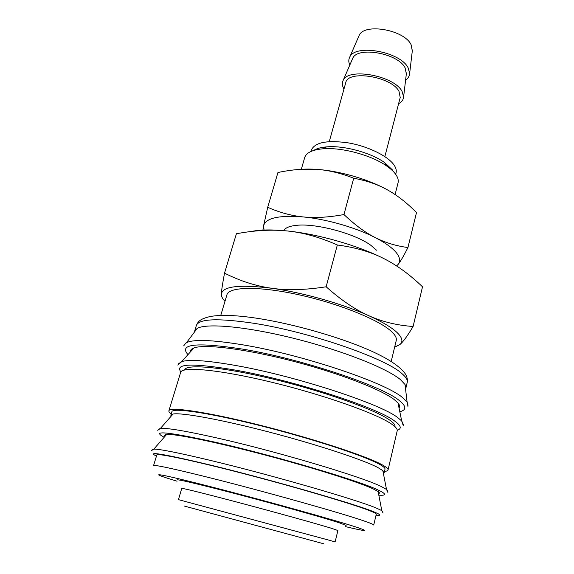 <?xml version="1.0" encoding="UTF-8"?>
<svg xmlns="http://www.w3.org/2000/svg" width="574" height="574" viewBox="0 0 574 574"><rect width="100%" height="100%" fill="white"/><g stroke="black" fill="none" stroke-linecap="round" stroke-linejoin="round"><path stroke-width="0.86" d="M194.478 332.03L194.622 331.162L197.169 328.436C206.425 322.932 246.526 326.506 294.297 338.481C342.047 350.413 386.89 368.221 400.487 379.658L405.036 384.523L405.868 388.16L405.56 388.978M184.154 344.845L186.493 342.678C193.754 339.126 212.71 339.88 243.354 344.931C302.52 354.71 385.176 382.571 402.317 397.416L407.11 402.202L408.035 405.251M190.41 351.898C190.159 350.197 191.343 348.877 193.962 347.93C204.523 343.934 244.467 348.719 290.903 360.637C337.333 372.519 380.519 389.115 394.044 399.432L398.004 402.984C399.791 405.122 400.15 406.858 399.081 408.207M184.62 369.957L184.627 369.936C185.797 363.751 222.145 366.808 272.664 378.991C323.133 391.109 374.305 409.348 389.215 419.745C393.491 422.672 395.421 424.99 395.005 426.697L394.998 426.726M171.231 413.883C169.452 412.613 168.677 411.594 168.885 410.819C169.438 406.485 206.697 411.852 259.405 425.069C312.062 438.249 365.832 455.849 381.703 464.545C386.223 466.978 388.34 468.779 388.046 469.955C387.837 470.73 386.654 471.218 384.48 471.419M168.885 410.819L180.638 372.404C181.779 366.212 219.168 369.52 271.294 382.133C323.37 394.697 376.092 413.395 391.325 423.892C395.665 426.826 397.624 429.144 397.208 430.837L388.046 469.955M171.117 416.222L170.837 415.153L173.054 414.019C181.499 412.383 221.119 419.529 269.213 432.071C317.279 444.585 363.184 459.774 377.857 467.537L382.829 470.615L384.178 472.718L383.396 473.5M170.837 415.153L171.891 411.702C172.444 407.483 208.656 412.706 259.785 425.528C310.864 438.299 363.141 455.39 378.725 463.885C383.195 466.282 385.29 468.054 385.003 469.202L384.178 472.718M165.176 436.111C164.243 435.185 164.724 434.633 166.618 434.461C174.381 433.6 213.865 441.564 262.462 454.328C311.029 467.064 357.789 481.794 372.827 488.718L378.115 491.523C379.665 492.628 379.801 493.346 378.524 493.676M369.441 510.595C374.148 512.439 376.429 513.63 376.279 514.175L373.731 525.045C373.839 524.65 371.514 523.603 366.757 521.909C347.736 514.871 265.561 491.674 208.714 477.482C172.81 468.549 154.42 464.603 153.545 465.636L156.81 454.96C156.68 452.821 193.323 460.513 246.002 474.253C298.631 487.972 352.96 504.08 369.441 510.595M329.031 540.177L335.108 541.906L337.899 530.527L331.93 528.432C318.778 524.363 280.155 513.601 243.735 503.9C207.257 494.178 181.513 487.785 181.757 488.395L178.442 499.638L329.031 540.177M349.81 65.063C348.511 62.243 348.461 59.646 349.659 57.271C354.84 43.466 400.623 51.638 408.179 67.947L409.649 73.45C409.492 76.112 408.143 78.329 405.596 80.116M358.7 36.478L359.109 35.531C364.002 22.702 404.505 29.776 411.135 44.808L412.297 50.943M343.991 88.977C342.126 85.885 341.839 83.051 343.13 80.489C348.038 67.23 394.266 75.646 402.073 91.438L403.615 96.805C403.443 99.675 401.764 101.978 398.6 103.715M352.314 59.287L352.709 58.376C357.365 46.02 398.263 53.296 405.115 67.89L406.342 73.867M329.268 141.599L345.72 82.8C347.593 69.583 391.497 76.428 398.995 91.352L400.214 97.501L384.853 156.594M310.972 151.464L311.388 149.993C314.997 142.252 327.453 139.905 348.755 142.955C368.357 146.413 387.967 156.106 394.015 164.989C395.988 167.859 396.677 170.478 396.082 172.846L395.708 174.324M301.343 169.237L304.665 157.635C306.222 152.749 312.278 149.807 322.839 148.81C341.465 147.059 371.565 155.181 386.783 166.065C390.822 168.878 393.829 171.669 395.787 174.446C397.926 177.517 398.679 180.315 398.055 182.833L395.084 194.55M397.129 332.597C402.309 337.67 403.264 341.63 399.992 344.479C403.206 341.774 407.576 335.768 413.108 326.47C397.172 325.408 382.442 321.835 368.917 315.765C355.435 309.817 341.178 300.152 326.147 286.785C305.397 290.021 287.187 290.501 271.509 288.234C302.326 292.403 342.613 303.818 368.917 315.765C382.298 321.842 391.705 327.453 397.129 332.597M220.753 315.435L226.917 294.799C228.868 286.648 258.967 285.952 299.133 294.835C339.256 303.653 379.737 320.156 391.741 331.772C395.328 335.187 396.835 338.093 396.247 340.49L391.195 361.426M177.201 479.893C177.99 479.369 192.383 482.669 220.373 489.801C263.057 500.707 323.958 517.676 339.923 523.036L346.115 525.475M251.261 231.487C260.252 229.593 272.442 229.442 287.825 231.021C318.348 234.149 357.846 245.471 383.375 258.35C396.476 264.865 409.52 274.35 422.514 286.806L413.108 326.47M224.52 273.138C222.569 283.556 221.507 290.566 221.342 294.168C222.49 286.283 239.214 284.302 271.509 288.234C255.753 286.039 240.09 281.009 224.52 273.138L236.402 233.747C255.121 230.253 272.263 229.342 287.825 231.021C303.345 232.585 319.847 237.241 337.333 244.998C355.026 247.315 370.374 251.764 383.375 258.35M224.965 301.328C222.468 298.681 221.263 296.299 221.342 294.168M395.177 346.954L399.992 344.479L394.647 347.112M326.147 286.785L337.333 244.998M313.677 150.445C316.647 148.544 320.952 147.353 326.606 146.879C343.532 145.265 370.682 152.591 384.501 162.499L392.695 170.148M184.527 506.11L323.693 543.772M283.829 230.633C285.285 227.799 289.533 226.034 296.571 225.331C315.958 223.064 355.378 233.704 370.998 245.414L376.494 250.185M396.038 252.373C399.935 257.123 400.666 261.098 398.241 264.291C400.652 261.192 403.888 255.609 407.942 247.538C396.024 245.959 385.097 242.637 375.166 237.557C365.251 232.563 354.854 224.886 343.969 214.54C328.651 217.352 315.112 218.156 303.345 216.943C326.47 219.117 355.823 227.562 375.166 237.557C385.011 242.637 391.963 247.573 396.038 252.373M267.714 207.286L263.581 225.79C265.726 217.991 278.978 215.042 303.345 216.943C291.527 215.788 279.646 212.567 267.714 207.286L277.938 172.501C292.109 169.552 305.038 168.512 316.733 169.373C328.4 170.155 340.726 173.111 353.713 178.234C366.549 180.602 377.771 184.469 387.385 189.851C397.065 195.174 406.765 202.744 416.509 212.552L407.942 247.538M264.062 230.023L263.581 225.79L262.914 230.081M398.241 264.291L396.591 265.934M298.042 169.524L316.733 169.373C339.664 170.923 368.522 179.31 387.385 189.851M343.969 214.54L353.713 178.234M187.985 354.61C178.349 343.826 196.882 342.039 243.577 349.257C301.372 358.958 382.09 386.022 399.088 400.372C406.449 406.17 406.693 409.965 399.813 411.766M180.875 371.902C174.36 363.342 193.223 362.861 237.464 370.452C295.438 380.957 376.896 407.547 394.281 420.749C401.039 425.506 402.03 428.685 397.258 430.285M164.178 437.259C150.445 430.019 167.945 431.784 216.671 442.54C275.226 455.842 359.224 480.754 377.957 489.923C386.532 493.963 386.819 495.714 378.818 495.175M156.465 456.072C145.71 450.927 163.619 453.905 210.199 464.997C268.926 479.197 353.72 503.556 372.878 511.441C380.906 514.634 381.947 515.926 376.013 515.309M253.12 323.184C308.747 331.607 385.706 358.255 401.922 373.595C406.026 377.096 407.798 380.002 407.239 382.32C407.719 379.708 407.124 376.953 405.459 374.061C400.329 366.729 389.05 359.109 371.622 351.195C341.006 337.383 293.357 323.758 256.463 318.19C236.926 315.248 221.708 314.645 210.809 316.396C199.465 318.95 198.102 321.713 196.38 325.422C198.977 318.771 217.89 318.025 253.12 323.184M178.464 363.808L181.743 361.591C189.707 359.188 208.262 360.594 237.406 365.803C296.672 376.379 379.966 403.723 397.481 417.398L401.692 420.936L403.414 424.509M158.295 429.452L160.419 428.419C167.063 427.824 185.789 430.974 216.585 437.876C276.453 451.308 362.345 476.937 381.222 486.508L386.51 489.428L387.83 491.387M378.553 491.853L378.173 491.818M152.124 449.765L153.854 449.098C160.053 449.112 178.801 452.857 210.098 460.334C270.146 474.676 356.856 499.746 376.164 508.004L381.789 510.595L382.937 512.044M177.05 481.184C144.928 471.527 154.27 472.251 210.292 486.616C263.272 500.119 339.715 521.45 358.104 527.728C369.95 531.782 365.781 531.431 345.598 526.667M405.868 388.16L407.239 382.32M405.036 384.523L407.11 402.202M407.913 406.356L407.447 402.783M398.004 402.984L401.692 420.936L403.35 425.951M382.829 470.615L386.51 489.428L387.881 492.413M378.115 491.523L381.789 510.595L383.066 513.063M412.419 49.909L409.649 73.45M406.457 72.884L403.615 96.805M326.606 146.879L322.839 148.81M384.501 162.499L386.783 166.065M352.709 58.376L343.13 80.489M359.109 35.531L349.659 57.271M151.5 450.576L153.854 449.098L166.618 434.461M157.735 430.313L160.419 428.419L173.054 414.019M177.789 365.086L181.743 361.591L193.962 347.93M183.702 345.857L185.904 343.008M197.169 328.436L186.493 342.678M194.622 331.162L196.38 325.422"/></g></svg>
